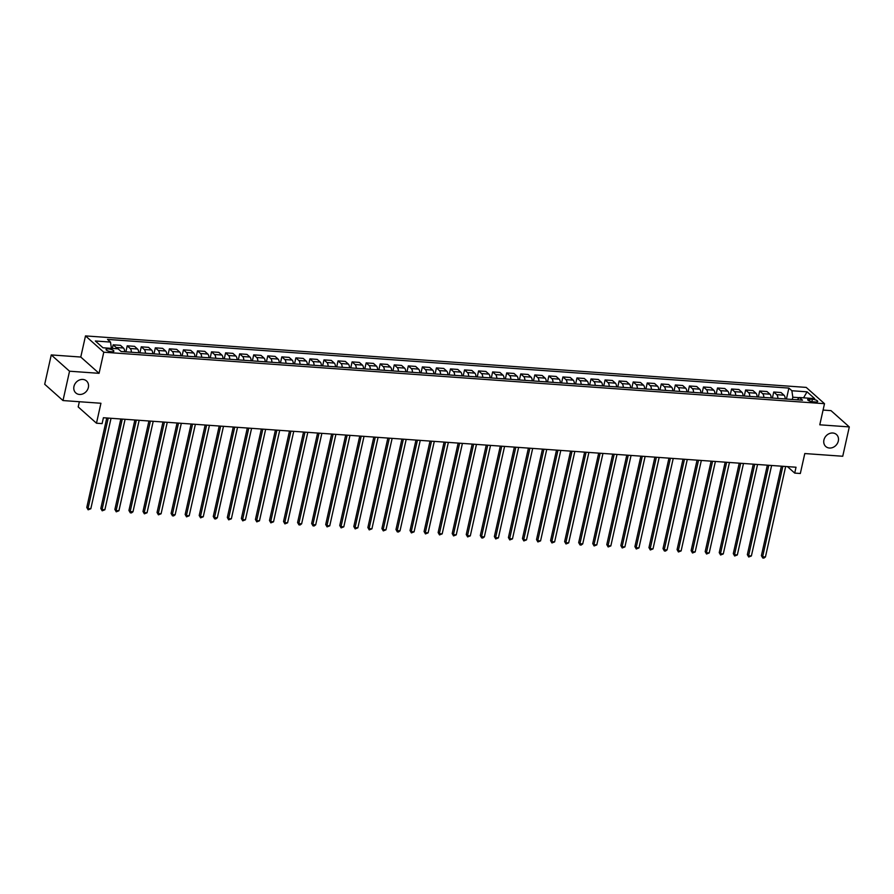 <?xml version="1.0" encoding="UTF-8"?>
<svg xmlns="http://www.w3.org/2000/svg" width="894" height="894" viewBox="0 0 894 894"><rect width="100%" height="100%" fill="white"/><g stroke="black" fill="none" stroke-linecap="round" stroke-linejoin="round"><path stroke-width="1.34" d="M88.361 387.46A8.035 6.828 -48.3 0 1 83.108 393.796A8.035 6.828 -48.3 0 1 75.822 392.947A8.035 6.828 -48.3 0 1 73.967 386.431A8.035 6.828 -48.3 0 1 79.22 380.095A8.035 6.828 -48.3 0 1 86.506 380.945A8.035 6.828 -48.3 0 1 88.361 387.46M838.315 441.033A8.035 6.828 -48.3 0 1 833.074 447.369A8.035 6.828 -48.3 0 1 825.777 446.519A8.035 6.828 -48.3 0 1 823.922 440.004A8.035 6.828 -48.3 0 1 829.174 433.668A8.035 6.828 -48.3 0 1 836.471 434.518A8.035 6.828 -48.3 0 1 838.315 441.033M111.538 351.744A4.023 1.162 12.6 0 0 113.884 351.208A4.023 1.162 12.6 0 0 108.375 348.928A4.023 1.162 12.6 0 0 106.04 349.453A4.023 1.162 12.6 0 0 111.538 351.744M79.354 401.719L78.191 406.926L96.474 423.208L102.095 423.611L103.413 417.744L796.029 467.227L794.71 473.094L800.331 473.496L804.79 453.549L842.74 456.253L849.3 426.919L831.007 410.637L823.083 410.067M51.26 354.929L44.7 384.264L62.993 400.557L69.542 371.211L99.066 373.323L103.782 352.202L85.5 335.909L80.773 357.041L51.26 354.929L69.542 371.211M103.782 352.202L824.503 403.686L806.22 387.404L85.5 335.909M812.4 399.26L809.93 399.082A3.889 1.129 12.6 0 0 807.662 399.596A3.889 1.129 12.6 0 0 812.992 401.808L815.462 401.987A3.889 1.129 12.6 0 0 817.731 401.473A3.889 1.129 12.6 0 0 812.4 399.26L811.864 401.674M799.348 397.674L792.81 397.204L791.883 390.745L788.888 388.085L107.515 339.407L110.51 342.078L111.415 348.369M791.883 390.745L807.058 391.829L814.669 398.612L799.493 397.528L797.135 399.808M110.51 342.078L95.334 340.994L102.944 347.766L118.12 348.85L121.115 351.51L802.488 400.188L799.493 397.528M96.474 423.208L100.933 403.261L62.993 400.557M824.503 403.686L819.787 424.806L849.3 426.919M787.435 466.612L794.71 473.094M792.308 399.462L792.81 397.204M788.888 388.085L786.441 399.037M785.223 398.959A5.029 2.213 -85.9 0 0 784.027 395.193L781.043 392.533L773.735 392.008L772.382 398.042M116.924 348.761A5.029 2.213 -85.9 0 0 116.153 347.487L113.158 344.816L112.353 348.436M113.158 344.816L120.466 345.341L123.461 348.001A5.029 2.213 -85.9 0 1 124.646 351.767M131.396 352.247A5.029 2.213 -85.9 0 0 130.211 348.492L127.216 345.822L125.875 351.856M127.216 345.822L134.525 346.347L137.52 349.006A5.029 2.213 -85.9 0 1 138.704 352.772M145.454 353.253A5.029 2.213 -85.9 0 0 144.258 349.487L141.274 346.827L139.922 352.862M141.274 346.827L148.583 347.353L151.567 350.012A5.029 2.213 -85.9 0 1 152.762 353.778M159.501 354.259A5.029 2.213 -85.9 0 0 158.316 350.493L155.332 347.833L153.98 353.856M155.332 347.833L162.641 348.358L165.625 351.018A5.029 2.213 -85.9 0 1 166.809 354.773M173.559 355.264A5.029 2.213 -85.9 0 0 172.374 351.498L169.379 348.839L168.038 354.862M169.379 348.839L176.688 349.364L179.683 352.024A5.029 2.213 -85.9 0 1 180.867 355.778M187.617 356.259A5.029 2.213 -85.9 0 0 186.433 352.504L183.438 349.845L182.085 355.868M183.438 349.845L190.746 350.359L193.741 353.029A5.029 2.213 -85.9 0 1 194.926 356.784M201.664 357.265A5.029 2.213 -85.9 0 0 200.48 353.51L197.496 350.85L196.144 356.874M197.496 350.85L204.804 351.364L207.788 354.035A5.029 2.213 -85.9 0 1 208.972 357.79M215.722 358.271A5.029 2.213 -85.9 0 0 214.538 354.516L211.543 351.845L210.202 357.879M211.543 351.845L218.851 352.37L221.846 355.03A5.029 2.213 -85.9 0 1 223.031 358.796M229.78 359.276A5.029 2.213 -85.9 0 0 228.596 355.521L225.601 352.851L224.249 358.885M225.601 352.851L232.909 353.376L235.904 356.036A5.029 2.213 -85.9 0 1 237.089 359.801M243.827 360.282A5.029 2.213 -85.9 0 0 242.643 356.516L239.659 353.856L238.307 359.88M239.659 353.856L246.967 354.382L249.951 357.041A5.029 2.213 -85.9 0 1 251.136 360.807M257.885 361.288A5.029 2.213 -85.9 0 0 256.701 357.522L253.706 354.862L252.365 360.885M253.706 354.862L261.014 355.387L264.009 358.047A5.029 2.213 -85.9 0 1 265.194 361.802M271.944 362.282A5.029 2.213 -85.9 0 0 270.759 358.528L267.764 355.868L266.412 361.891M267.764 355.868L275.073 356.393L278.068 359.053A5.029 2.213 -85.9 0 1 279.252 362.808M285.991 363.288A5.029 2.213 -85.9 0 0 284.806 359.533L281.822 356.874L280.47 362.897M281.822 356.874L289.131 357.388L292.114 360.058A5.029 2.213 -85.9 0 1 293.299 363.813M300.049 364.294A5.029 2.213 -85.9 0 0 298.864 360.539L295.869 357.868L294.528 363.903M295.869 357.868L303.178 358.393L306.173 361.053A5.029 2.213 -85.9 0 1 307.357 364.819M314.107 365.3A5.029 2.213 -85.9 0 0 312.922 361.545L309.927 358.874L308.586 364.908M309.927 358.874L317.236 359.399L320.231 362.059A5.029 2.213 -85.9 0 1 321.415 365.825M328.154 366.305A5.029 2.213 -85.9 0 0 326.969 362.539L323.986 359.88L322.633 365.914M323.986 359.88L331.294 360.405L334.278 363.065A5.029 2.213 -85.9 0 1 335.462 366.831M342.212 367.311A5.029 2.213 -85.9 0 0 341.027 363.545L338.044 360.885L336.692 366.909M338.044 360.885L345.352 361.411L348.336 364.07A5.029 2.213 -85.9 0 1 349.52 367.825M356.27 368.317A5.029 2.213 -85.9 0 0 355.086 364.551L352.091 361.891L350.75 367.915M352.091 361.891L359.399 362.416L362.394 365.076A5.029 2.213 -85.9 0 1 363.579 368.831M370.328 369.311A5.029 2.213 -85.9 0 0 369.133 365.557L366.149 362.897L364.797 368.92M366.149 362.897L373.457 363.411L376.441 366.082A5.029 2.213 -85.9 0 1 377.637 369.837M384.375 370.317A5.029 2.213 -85.9 0 0 383.191 366.562L380.207 363.903L378.855 369.926M380.207 363.903L387.515 364.417L390.499 367.088A5.029 2.213 -85.9 0 1 391.684 370.842M398.433 371.323A5.029 2.213 -85.9 0 0 397.249 367.568L394.254 364.897L392.913 370.932M394.254 364.897L401.562 365.422L404.557 368.082A5.029 2.213 -85.9 0 1 405.742 371.848M412.492 372.329A5.029 2.213 -85.9 0 0 411.307 368.563L408.312 365.903L406.96 371.938M408.312 365.903L415.621 366.428L418.615 369.088A5.029 2.213 -85.9 0 1 419.8 372.854M426.539 373.334A5.029 2.213 -85.9 0 0 425.354 369.568L422.37 366.909L421.018 372.932M422.37 366.909L429.679 367.434L432.662 370.094A5.029 2.213 -85.9 0 1 433.847 373.848M440.597 374.34A5.029 2.213 -85.9 0 0 439.412 370.574L436.417 367.915L435.076 373.938M436.417 367.915L443.726 368.44L446.721 371.099A5.029 2.213 -85.9 0 1 447.905 374.854M454.655 375.335A5.029 2.213 -85.9 0 0 453.47 371.58L450.475 368.92L449.123 374.944M450.475 368.92L457.784 369.434L460.779 372.105A5.029 2.213 -85.9 0 1 461.963 375.86M468.702 376.34A5.029 2.213 -85.9 0 0 467.517 372.586L464.534 369.926L463.181 375.949M464.534 369.926L471.842 370.44L474.826 373.111A5.029 2.213 -85.9 0 1 476.01 376.866M482.76 377.346A5.029 2.213 -85.9 0 0 481.575 373.591L478.581 370.921L477.24 376.955M478.581 370.921L485.889 371.446L488.884 374.105A5.029 2.213 -85.9 0 1 490.068 377.871M496.818 378.352A5.029 2.213 -85.9 0 0 495.634 374.597L492.639 371.926L491.298 377.961M492.639 371.926L499.947 372.452L502.942 375.111A5.029 2.213 -85.9 0 1 504.127 378.877M510.865 379.358A5.029 2.213 -85.9 0 0 509.681 375.592L506.697 372.932L505.345 378.967M506.697 372.932L514.005 373.457L516.989 376.117A5.029 2.213 -85.9 0 1 518.174 379.883M524.923 380.363A5.029 2.213 -85.9 0 0 523.739 376.597L520.744 373.938L519.403 379.961M520.744 373.938L528.052 374.463L531.047 377.123A5.029 2.213 -85.9 0 1 532.232 380.878M538.981 381.369A5.029 2.213 -85.9 0 0 537.797 377.603L534.802 374.944L533.461 380.967M534.802 374.944L542.11 375.469L545.105 378.128A5.029 2.213 -85.9 0 1 546.29 381.883M553.04 382.364A5.029 2.213 -85.9 0 0 551.844 378.609L548.86 375.949L547.508 381.973M548.86 375.949L556.169 376.463L559.152 379.134A5.029 2.213 -85.9 0 1 560.348 382.889M567.087 383.37A5.029 2.213 -85.9 0 0 565.902 379.615L562.918 376.955L561.566 382.978M562.918 376.955L570.227 377.469L573.21 380.14A5.029 2.213 -85.9 0 1 574.395 383.895M581.145 384.375A5.029 2.213 -85.9 0 0 579.96 380.62L576.965 377.95L575.624 383.984M576.965 377.95L584.274 378.475L587.269 381.135A5.029 2.213 -85.9 0 1 588.453 384.901M595.203 385.381A5.029 2.213 -85.9 0 0 594.018 381.615L591.023 378.955L589.671 384.99M591.023 378.955L598.332 379.481L601.327 382.14A5.029 2.213 -85.9 0 1 602.511 385.906M609.25 386.387A5.029 2.213 -85.9 0 0 608.065 382.621L605.082 379.961L603.729 385.984M605.082 379.961L612.39 380.486L615.374 383.146A5.029 2.213 -85.9 0 1 616.558 386.901M623.308 387.393A5.029 2.213 -85.9 0 0 622.123 383.627L619.129 380.967L617.788 386.99M619.129 380.967L626.437 381.492L629.432 384.152A5.029 2.213 -85.9 0 1 630.616 387.907M637.366 388.387A5.029 2.213 -85.9 0 0 636.182 384.632L633.187 381.973L631.834 387.996M633.187 381.973L640.495 382.487L643.49 385.158A5.029 2.213 -85.9 0 1 644.675 388.912M651.413 389.393A5.029 2.213 -85.9 0 0 650.229 385.638L647.245 382.978L645.893 389.002M647.245 382.978L654.553 383.492L657.537 386.163A5.029 2.213 -85.9 0 1 658.722 389.918M665.471 390.399A5.029 2.213 -85.9 0 0 664.287 386.644L661.292 383.973L659.951 390.007M661.292 383.973L668.6 384.498L671.595 387.158A5.029 2.213 -85.9 0 1 672.78 390.924M679.529 391.404A5.029 2.213 -85.9 0 0 678.345 387.65L675.35 384.979L673.998 391.013M675.35 384.979L682.658 385.504L685.653 388.164A5.029 2.213 -85.9 0 1 686.838 391.93M693.576 392.41A5.029 2.213 -85.9 0 0 692.392 388.644L689.408 385.984L688.056 392.019M689.408 385.984L696.717 386.51L699.7 389.169A5.029 2.213 -85.9 0 1 700.885 392.935M707.635 393.416A5.029 2.213 -85.9 0 0 706.45 389.65L703.455 386.99L702.114 393.014M703.455 386.99L710.764 387.515L713.758 390.175A5.029 2.213 -85.9 0 1 714.943 393.93M721.693 394.422A5.029 2.213 -85.9 0 0 720.508 390.656L717.513 387.996L716.172 394.019M717.513 387.996L724.822 388.521L727.817 391.181A5.029 2.213 -85.9 0 1 729.001 394.936M735.74 395.416A5.029 2.213 -85.9 0 0 734.555 391.661L731.571 389.002L730.219 395.025M731.571 389.002L738.88 389.516L741.864 392.187A5.029 2.213 -85.9 0 1 743.048 395.941M749.798 396.422A5.029 2.213 -85.9 0 0 748.613 392.667L745.618 389.996L744.277 396.031M745.618 389.996L752.927 390.522L755.922 393.181A5.029 2.213 -85.9 0 1 757.106 396.947M763.856 397.428A5.029 2.213 -85.9 0 0 762.671 393.673L759.676 391.002L758.336 397.037M759.676 391.002L766.985 391.527L769.98 394.187A5.029 2.213 -85.9 0 1 771.164 397.953M777.914 398.433A5.029 2.213 -85.9 0 0 776.718 394.667L773.735 392.008M803.572 397.819L807.058 391.829M99.066 373.323L80.773 357.041M781.39 466.176L761.397 555.655L762.627 556.75L782.853 466.288M765.443 556.951L763.889 558.091L762.761 558.001L762.627 556.75L765.443 556.951L785.67 466.489M762.761 558.001L761.397 555.655M767.343 465.171L747.339 554.649L748.58 555.744L768.795 465.282M751.385 555.945L748.714 557.007L748.58 555.744L751.385 555.945L771.611 465.483M748.714 557.007L747.339 554.649M753.284 464.176L733.292 553.643L734.522 554.738L754.748 464.277M737.338 554.939L734.656 556.001L734.522 554.738L737.338 554.939L757.553 464.478M734.656 556.001L733.292 553.643M739.226 463.17L719.234 552.637L720.463 553.732L740.69 463.271M723.28 553.934L720.598 554.995L720.463 553.732L723.28 553.934L743.495 463.472M720.598 554.995L719.234 552.637M725.179 462.164L705.176 551.632L706.416 552.738L726.632 462.265M709.221 552.939L706.539 553.989L706.416 552.738L709.221 552.939L729.448 462.466M706.539 553.989L705.176 551.632M711.121 461.159L691.118 550.626L692.358 551.732L712.585 461.259M695.174 551.933L692.492 552.984L692.358 551.732L695.174 551.933L715.39 461.46M692.492 552.984L691.118 550.626M697.063 460.153L677.071 549.62L678.3 550.726L698.527 460.265M681.116 550.928L678.434 551.978L678.3 550.726L681.116 550.928L701.332 460.466M678.434 551.978L677.071 549.62M683.016 459.147L663.013 548.625L664.253 549.721L684.469 459.259M667.058 549.922L665.505 551.062L664.376 550.972L664.253 549.721L667.058 549.922L687.285 459.46M664.376 550.972L663.013 548.625M668.958 458.153L648.955 547.62L650.195 548.715L670.411 458.253M653 548.916L650.329 549.978L650.195 548.715L653 548.916L673.227 458.454M650.329 549.978L648.955 547.62M654.9 457.147L634.908 546.614L636.137 547.709L656.364 457.247M638.953 547.91L636.271 548.972L636.137 547.709L638.953 547.91L659.169 457.449M636.271 548.972L634.908 546.614M640.853 456.141L620.849 545.608L622.09 546.715L642.305 456.242M624.895 546.916L622.213 547.966L622.09 546.715L624.895 546.916L645.122 456.443M622.213 547.966L620.849 545.608M626.795 455.135L606.791 544.602L608.032 545.709L628.247 455.236M610.837 545.91L608.166 546.96L608.032 545.709L610.837 545.91L631.063 455.437M608.166 546.96L606.791 544.602M612.736 454.13L592.744 543.597L593.974 544.703L614.2 454.23M596.79 544.904L594.108 545.955L593.974 544.703L596.79 544.904L617.005 454.431M594.108 545.955L592.744 543.597M598.689 453.124L578.686 542.602L579.927 543.697L600.142 453.236M582.732 543.898L581.178 545.038L580.05 544.949L579.927 543.697L582.732 543.898L602.958 453.437M580.05 544.949L578.686 542.602M584.631 452.118L564.628 541.596L565.868 542.692L586.084 452.23M568.673 542.893L566.003 543.954L565.868 542.692L568.673 542.893L588.9 452.431M566.003 543.954L564.628 541.596M570.573 451.124L550.581 540.591L551.81 541.686L572.037 451.224M554.626 541.887L551.944 542.949L551.81 541.686L554.626 541.887L574.842 451.425M551.944 542.949L550.581 540.591M556.515 450.118L536.523 539.585L537.752 540.68L557.979 450.218M540.568 540.881L537.886 541.943L537.752 540.68L540.568 540.881L560.795 450.42M537.886 541.943L536.523 539.585M542.468 449.112L522.465 538.579L523.705 539.685L543.921 449.213M526.51 539.887L523.839 540.937L523.705 539.685L526.51 539.887L546.737 449.414M523.839 540.937L522.465 538.579M528.41 448.106L508.407 537.573L509.647 538.68L529.874 448.207M512.463 538.881L509.781 539.931L509.647 538.68L512.463 538.881L532.679 448.408M509.781 539.931L508.407 537.573M514.352 447.101L494.36 536.568L495.589 537.674L515.816 447.212M498.405 537.875L495.723 538.926L495.589 537.674L498.405 537.875L518.621 447.413M495.723 538.926L494.36 536.568M500.305 446.095L480.301 535.573L481.542 536.668L501.757 446.207M484.347 536.869L482.794 538.009L481.665 537.92L481.542 536.668L484.347 536.869L504.574 446.408M481.665 537.92L480.301 535.573M486.247 445.1L466.243 534.567L467.484 535.662L487.711 445.201M470.3 535.864L467.618 536.925L467.484 535.662L470.3 535.864L490.515 445.402M467.618 536.925L466.243 534.567M472.188 444.094L452.196 533.562L453.426 534.657L473.652 444.195M456.242 534.858L453.56 535.919L453.426 534.657L456.242 534.858L476.457 444.396M453.56 535.919L452.196 533.562M458.141 443.089L438.138 532.556L439.379 533.662L459.594 443.189M442.184 533.863L439.502 534.914L439.379 533.662L442.184 533.863L462.41 443.39M439.502 534.914L438.138 532.556M444.083 442.083L424.08 531.55L425.32 532.656L445.536 442.184M428.125 532.858L425.455 533.908L425.32 532.656L428.125 532.858L448.352 442.385M425.455 533.908L424.08 531.55M430.025 441.077L410.033 530.544L411.262 531.651L431.489 441.189M414.078 531.852L411.396 532.902L411.262 531.651L414.078 531.852L434.294 441.379M411.396 532.902L410.033 530.544M415.978 440.072L395.975 529.55L397.215 530.645L417.431 440.183M400.02 530.846L398.467 531.986L397.338 531.896L397.215 530.645L400.02 530.846L420.247 440.384M397.338 531.896L395.975 529.55M401.92 439.077L381.917 528.544L383.157 529.639L403.373 439.177M385.962 529.84L383.291 530.902L383.157 529.639L385.962 529.84L406.189 439.379M383.291 530.902L381.917 528.544M387.862 438.071L367.87 527.538L369.099 528.633L389.326 438.172M371.915 528.835L369.233 529.896L369.099 528.633L371.915 528.835L392.131 438.373M369.233 529.896L367.87 527.538M373.815 437.065L353.812 526.532L355.041 527.628L375.268 437.166M357.857 527.829L355.175 528.89L355.041 527.628L357.857 527.829L378.084 437.367M355.175 528.89L353.812 526.532M359.757 436.06L339.754 525.527L340.994 526.633L361.21 436.16M343.799 526.834L341.128 527.885L340.994 526.633L343.799 526.834L364.026 436.361M341.128 527.885L339.754 525.527M345.699 435.054L325.707 524.521L326.936 525.627L347.163 435.154M329.752 525.828L327.07 526.879L326.936 525.627L329.752 525.828L349.967 435.356M327.07 526.879L325.707 524.521M331.64 434.048L311.648 523.515L312.878 524.622L333.104 434.16M315.694 524.823L314.14 525.963L313.012 525.873L312.878 524.622L315.694 524.823L335.909 434.361M313.012 525.873L311.648 523.515M317.593 433.042L297.59 522.521L298.831 523.616L319.046 433.154M301.636 523.817L300.082 524.957L298.954 524.867L298.831 523.616L301.636 523.817L321.862 433.355M298.954 524.867L297.59 522.521M303.535 432.048L283.532 521.515L284.773 522.61L304.999 432.148M287.589 522.811L284.907 523.873L284.773 522.61L287.589 522.811L307.804 432.35M284.907 523.873L283.532 521.515M289.477 431.042L269.485 520.509L270.714 521.604L290.941 431.143M273.53 521.805L270.848 522.867L270.714 521.604L273.53 521.805L293.746 431.344M270.848 522.867L269.485 520.509M275.43 430.036L255.427 519.503L256.667 520.61L276.883 430.137M259.472 520.811L256.79 521.861L256.667 520.61L259.472 520.811L279.699 430.338M256.79 521.861L255.427 519.503M261.372 429.031L241.369 518.498L242.609 519.604L262.825 429.131M245.425 519.805L242.743 520.856L242.609 519.604L245.425 519.805L265.641 429.332M242.743 520.856L241.369 518.498M247.314 428.025L227.322 517.492L228.551 518.598L248.778 428.137M231.367 518.799L228.685 519.85L228.551 518.598L231.367 518.799L251.583 428.338M228.685 519.85L227.322 517.492M233.267 427.019L213.264 516.497L214.504 517.592L234.72 427.131M217.309 517.794L215.756 518.933L214.627 518.844L214.504 517.592L217.309 517.794L237.536 427.332M214.627 518.844L213.264 516.497M219.209 426.025L199.206 515.492L200.446 516.587L220.662 426.125M203.251 516.788L200.58 517.849L200.446 516.587L203.251 516.788L223.478 426.326M200.58 517.849L199.206 515.492M205.151 425.019L185.159 514.486L186.388 515.581L206.615 425.119M189.204 515.782L186.522 516.844L186.388 515.581L189.204 515.782L209.419 425.32M186.522 516.844L185.159 514.486M191.104 424.013L171.1 513.48L172.341 514.586L192.556 424.114M175.146 514.776L173.592 515.916L172.464 515.838L172.341 514.586L175.146 514.776L195.373 424.315M172.464 515.838L171.1 513.48M177.046 423.007L157.042 512.474L158.283 513.581L178.498 423.108M161.088 513.782L158.417 514.832L158.283 513.581L161.088 513.782L181.314 423.309M158.417 514.832L157.042 512.474M162.987 422.002L142.995 511.469L144.225 512.575L164.451 422.102M147.041 512.776L144.359 513.827L144.225 512.575L147.041 512.776L167.256 422.303M144.359 513.827L142.995 511.469M148.929 420.996L128.937 510.474L130.166 511.569L150.393 421.108M132.982 511.77L131.429 512.91L130.3 512.821L130.166 511.569L132.982 511.77L153.209 421.309M130.3 512.821L128.937 510.474M134.882 419.99L114.879 509.468L116.119 510.563L136.335 420.102M118.924 510.765L116.254 511.826L116.119 510.563L118.924 510.765L139.151 420.303M116.254 511.826L114.879 509.468M120.824 418.995L100.821 508.462L102.061 509.558L122.288 419.096M104.877 509.759L102.195 510.82L102.061 509.558L104.877 509.759L125.093 419.297M102.195 510.82L100.821 508.462M106.766 417.99L86.774 507.457L88.003 508.552L108.23 418.09M90.819 508.753L88.137 509.815L88.003 508.552L90.819 508.753L111.035 418.291M88.137 509.815L86.774 507.457M776.718 394.667L784.027 395.193M762.671 393.673L769.98 394.187M748.613 392.667L755.922 393.181M734.555 391.661L741.864 392.187M720.508 390.656L727.817 391.181M706.45 389.65L713.758 390.175M692.392 388.644L699.7 389.169M678.345 387.65L685.653 388.164M664.287 386.644L671.595 387.158M650.229 385.638L657.537 386.163M636.182 384.632L643.49 385.158M622.123 383.627L629.432 384.152M608.065 382.621L615.374 383.146M594.018 381.615L601.327 382.14M579.96 380.62L587.269 381.135M565.902 379.615L573.21 380.14M551.844 378.609L559.152 379.134M537.797 377.603L545.105 378.128M523.739 376.597L531.047 377.123M509.681 375.592L516.989 376.117M495.634 374.597L502.942 375.111M481.575 373.591L488.884 374.105M467.517 372.586L474.826 373.111M453.47 371.58L460.779 372.105M439.412 370.574L446.721 371.099M425.354 369.568L432.662 370.094M411.307 368.563L418.615 369.088M397.249 367.568L404.557 368.082M383.191 366.562L390.499 367.088M369.133 365.557L376.441 366.082M355.086 364.551L362.394 365.076M341.027 363.545L348.336 364.07M326.969 362.539L334.278 363.065M312.922 361.545L320.231 362.059M298.864 360.539L306.173 361.053M284.806 359.533L292.114 360.058M270.759 358.528L278.068 359.053M256.701 357.522L264.009 358.047M242.643 356.516L249.951 357.041M228.596 355.521L235.904 356.036M214.538 354.516L221.846 355.03M200.48 353.51L207.788 354.035M186.433 352.504L193.741 353.029M172.374 351.498L179.683 352.024M158.316 350.493L165.625 351.018M144.258 349.487L151.567 350.012M130.211 348.492L137.52 349.006M116.153 347.487L123.461 348.001M809.495 401.026L809.93 399.082"/></g></svg>
